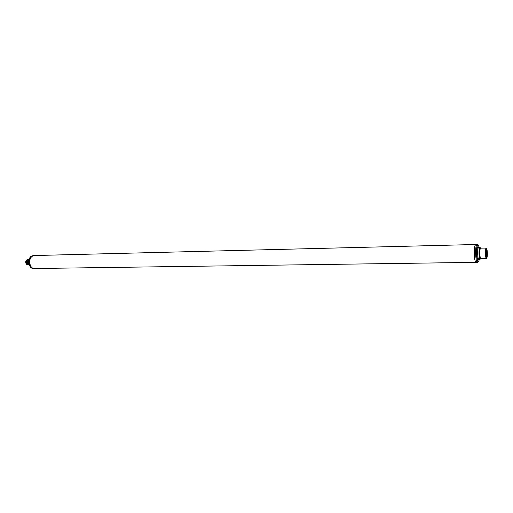 <?xml version="1.0" encoding="UTF-8"?>
<svg xmlns="http://www.w3.org/2000/svg" width="513" height="513" viewBox="0 0 513 513"><rect width="100%" height="100%" fill="white"/><g stroke="black" fill="none" stroke-linecap="round" stroke-linejoin="round"><path stroke-width="0.77" d="M478.732 261.476L477.565 262.335L476.192 262.355C475.365 262.162 474.756 260.187 474.365 256.436C473.986 249.6 474.48 245.618 475.846 244.502L34.057 255.545L32.608 255.923C27.882 257.968 29.382 268.947 34.307 268.523C32.248 268.402 30.793 266.984 29.946 264.272C29.222 259.328 30.594 256.423 34.057 255.545L31.883 255.942C27.157 257.988 28.657 268.959 33.582 268.53L35.852 268.113M28.106 259.437L26.458 260.194L26.016 263.041L25.971 261.418M26.003 262.989L26.362 263.926L27.862 264.939M28.882 259.905L26.65 260.238C25.804 262.509 26.272 264.086 28.055 264.984L28.221 264.932M27.009 260.232C26.163 262.496 26.625 264.08 28.407 264.977L28.581 264.926M27.369 260.226L27.208 260.533C26.593 262.739 27.112 264.214 28.766 264.971L28.94 264.92M27.728 260.219C26.875 262.483 27.343 264.067 29.126 264.964L29.273 264.92M28.985 259.982L28.446 260.2L29.023 259.822M26.65 260.238L27.26 259.847L26.458 260.194M27.952 259.411L29.132 259.431M28.087 264.984C26.304 264.086 25.836 262.502 26.689 260.238M28.446 264.977C26.791 264.233 26.272 262.752 26.888 260.54L27.048 260.232M28.805 264.971C27.022 264.073 26.554 262.489 27.407 260.226M29.164 264.964C27.381 264.067 26.913 262.483 27.76 260.213M28.087 260.206C27.253 262.31 27.644 263.874 29.267 264.9L27.664 262.226L28.119 260.206M29.177 264.644C27.946 263.406 27.708 261.931 28.478 260.2M28.446 260.2L27.991 262.22L29.183 264.676M29.023 264.118L28.837 260.194M28.805 260.194L29.042 264.189M28.779 262.579L28.779 261.418M28.805 261.085L28.811 262.919M26.362 263.926L27.728 264.99M26.74 264.445L25.765 263.015C25.483 261.168 26.003 260.065 27.304 259.7M486.459 258.385L486.786 258.084C487.773 256.436 487.324 247.805 486.26 248.068L485.939 248.356C484.939 249.94 485.388 258.693 486.459 258.385L480.816 258.488C479.758 258.174 479.418 249.927 480.405 248.439L480.732 248.151C479.238 245.304 478.892 258.142 480.469 258.821L480.841 258.507M485.612 254.666C485.433 251.8 485.606 249.914 486.125 249.01C486.561 248.747 486.895 249.677 487.113 251.8C487.279 255.506 487.01 257.391 486.286 257.455L485.612 254.666M480.893 258.52L480.335 259.078M34.307 268.523L476.192 262.355C474.23 262.887 473.416 247.689 475.275 244.983L477.212 244.47L476.648 244.951C474.807 247.657 475.615 262.868 477.565 262.335M485.805 249.767C486.343 251.582 486.356 253.768 485.843 256.32M486.215 256.84L486.69 251.921L485.997 249.203C486.754 251.396 486.76 253.999 486.042 257.026M485.696 250.325L485.728 255.666M485.535 252.524L485.535 253.345M485.817 256.192L485.785 249.863M486.177 249.337C486.811 251.62 486.805 254.147 486.164 256.917M485.728 250.132L485.76 255.878M27.664 262.226L27.991 262.214M480.816 258.488L480.13 259.148C478.712 258.68 478.616 247.228 480.033 247.516L478.661 247.548C477.237 247.26 477.327 258.706 478.751 259.168L478.783 259.168M480.162 259.148L480.604 258.693M478.552 247.574C476.712 243.04 476.064 258.905 478.065 259.841L478.456 259.251M478.18 259.77L478.43 259.251M479.379 259.161L478.796 261.168C476.885 265.247 475.371 248.683 477.391 245.56C478.026 244.605 478.61 245.259 479.148 247.535M478.065 259.841L478.751 259.168L480.13 259.148L478.244 259.456M33.582 268.53C28.42 268.85 26.984 258.116 31.774 255.968L33.332 255.564M486.26 248.068L480.694 248.151M480.796 248.151L480.033 247.516M479.174 247.535C478.642 245.24 477.994 244.22 477.212 244.47"/></g></svg>
